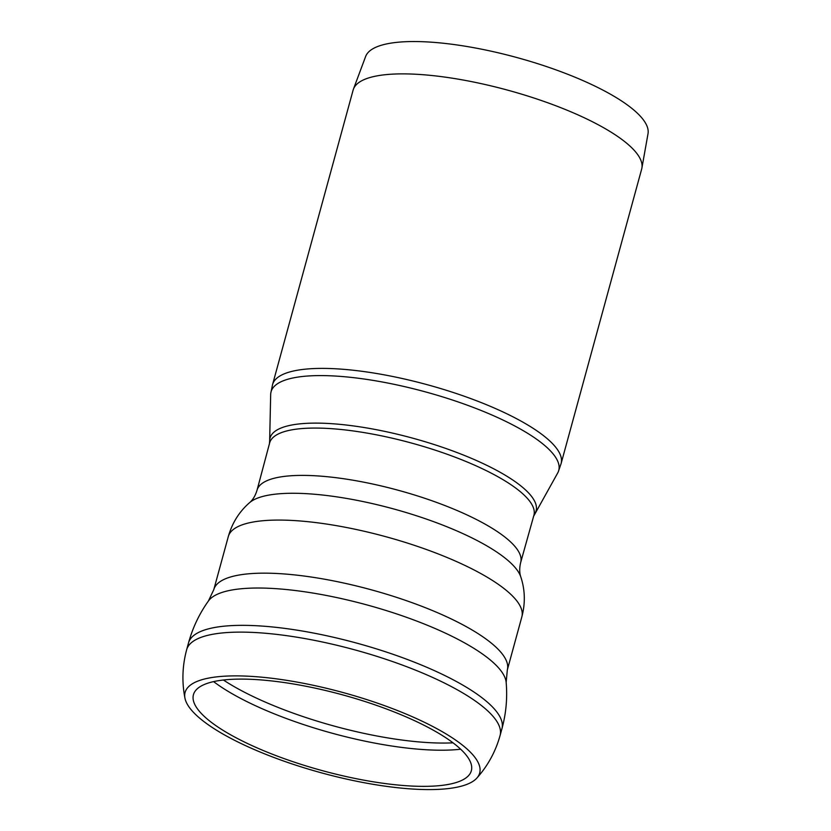 <?xml version="1.0" encoding="UTF-8"?>
<svg xmlns="http://www.w3.org/2000/svg" width="831" height="831" viewBox="0 0 831 831"><rect width="100%" height="100%" fill="white"/><g stroke="black" fill="none" stroke-linecap="round" stroke-linejoin="round"><path stroke-width="1.25" d="M261.827 677.192A152.707 41.581 15.3 0 1 420.725 720.539A152.707 41.581 15.3 0 1 476.869 778.065A152.707 41.581 15.3 0 1 321.42 772.84A152.707 41.581 15.3 0 1 184.96 698.217A152.707 41.581 15.3 0 1 261.827 677.192M520.694 562.41A136.689 37.218 15.3 0 0 460.696 512.073A136.689 37.218 15.3 0 0 325.71 476.568A136.689 37.218 15.3 0 0 257.018 490.28L269.628 442.975A136.99 37.302 15.3 0 1 338.477 429.243A136.99 37.302 15.3 0 1 473.784 464.82A136.99 37.302 15.3 0 1 533.907 515.272L520.694 562.41C519.354 568.03 519.385 572.86 520.788 576.891C525.109 589.906 525.452 603.254 521.816 616.934A152.156 41.425 15.3 0 0 521.837 616.872A152.156 41.425 15.3 0 0 454.931 560.852A152.156 41.425 15.3 0 0 304.759 521.38A152.156 41.425 15.3 0 0 228.307 536.566A152.156 41.425 15.3 0 0 228.286 536.639C232.129 523.011 239.214 511.688 249.56 502.682A142.87 38.901 15.3 0 1 317.328 494.497A142.87 38.901 15.3 0 1 520.788 576.891M535.102 513.226A137.915 37.551 15.3 0 0 479.196 461.756A137.915 37.551 15.3 0 0 339.318 424.298A137.915 37.551 15.3 0 0 269.66 440.607L270.677 394.496A149.113 40.605 15.3 0 1 270.792 393.125A149.113 40.605 15.3 0 1 345.997 376.869A149.113 40.605 15.3 0 1 495.255 416.476A149.113 40.605 15.3 0 1 558.287 471.779A149.113 40.605 15.3 0 1 557.684 473.016L533.46 516.539M270.792 393.125L272.558 384.608L353.123 90.091A149.58 40.729 15.3 0 1 353.435 89.135A149.58 40.729 15.3 0 1 508.146 90.278A149.58 40.729 15.3 0 1 641.896 168.049A149.58 40.729 15.3 0 1 641.677 169.036L561.112 463.553L558.287 471.779M353.435 89.135L365.64 56.477A146.422 39.867 15.3 0 1 517.09 57.599A146.422 39.867 15.3 0 1 648.014 133.729L641.896 168.049M265.816 680.34A144.054 39.223 15.3 0 1 416.518 721.599A144.054 39.223 15.3 0 1 468.248 775.957A144.054 39.223 15.3 0 1 322.044 770.566A144.054 39.223 15.3 0 1 193.446 700.782A144.054 39.223 15.3 0 1 265.816 680.34M184.96 698.217C181.771 681.96 182.332 665.797 186.653 649.738A162.471 44.24 15.3 0 1 268.288 633.513A162.471 44.24 15.3 0 1 428.64 675.665A162.471 44.24 15.3 0 1 500.085 735.487L501.934 728.704A162.471 44.24 15.3 0 1 501.934 728.725C506.089 713.538 507.502 698.102 506.162 682.417A155.106 42.236 15.3 0 0 284.503 589.356A155.106 42.236 15.3 0 0 208.436 600.969C199.305 613.787 192.657 627.789 188.502 642.976A162.471 44.24 15.3 0 1 188.502 642.965A162.471 44.24 15.3 0 1 270.137 626.74A162.471 44.24 15.3 0 1 430.489 668.893A162.471 44.24 15.3 0 1 501.934 728.704M208.436 600.969L213.785 589.667A152.156 41.425 15.3 0 1 290.237 574.47A152.156 41.425 15.3 0 1 440.399 613.953A152.156 41.425 15.3 0 1 507.315 669.963L506.162 682.417M272.558 384.608A149.58 40.729 15.3 0 1 347.711 369.681A149.58 40.729 15.3 0 1 495.328 408.478A149.58 40.729 15.3 0 1 561.112 463.553M453.02 742.831A154.743 42.132 15.3 0 1 223.425 680.018M460.665 749.209A154.743 42.132 15.3 0 1 213.598 681.617M476.869 778.065C487.89 765.704 495.629 751.515 500.085 735.487M186.653 649.738L188.502 642.965M507.315 669.963L521.837 616.872M213.785 589.667L228.307 536.566M257.018 490.28C255.314 495.795 252.821 499.93 249.56 502.682M269.66 440.607L269.369 444.294"/></g></svg>
